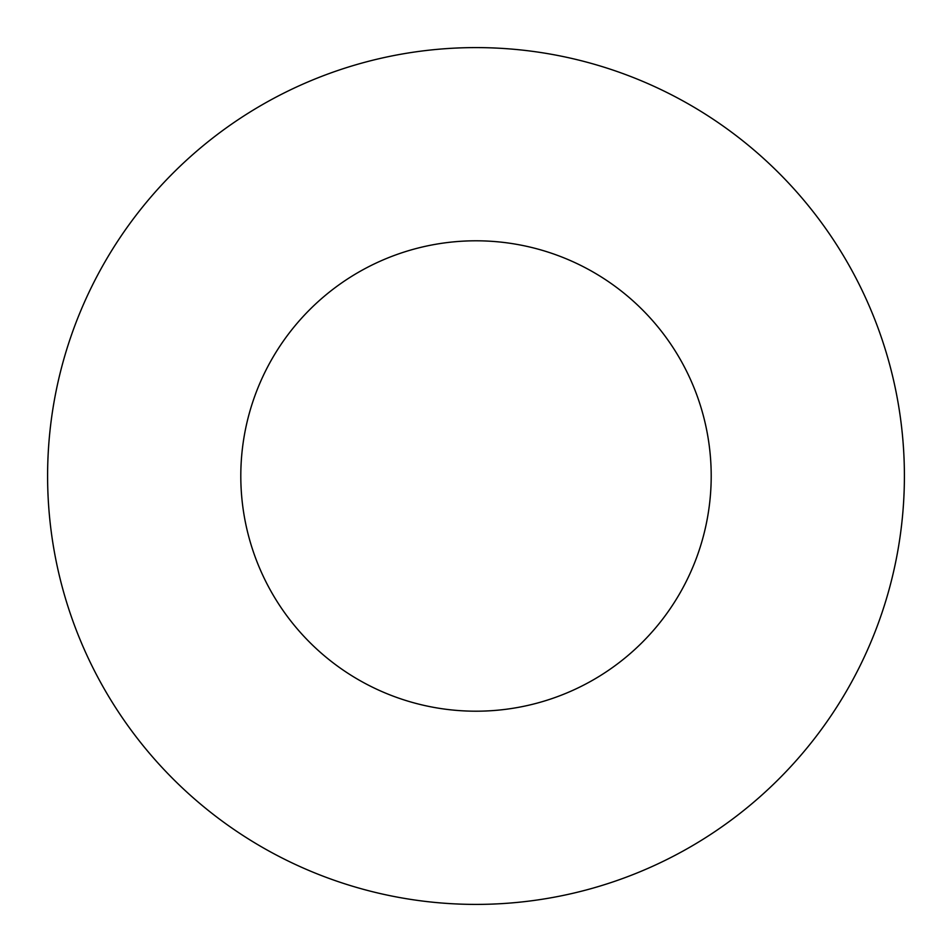 <?xml version="1.0" encoding="UTF-8"?>
<svg xmlns="http://www.w3.org/2000/svg" width="952" height="952" viewBox="0 0 952 952"><rect width="100%" height="100%" fill="white"/><g stroke="black" fill="none" stroke-linecap="round" stroke-linejoin="round"><path stroke-width="1.43" d="M904.4 476A428.4 428.4 0 0 0 261.8 104.994A428.4 428.4 0 0 0 261.8 847.006A428.4 428.4 0 0 0 904.4 476M711.203 476A235.203 235.203 0 0 1 358.404 679.692A235.203 235.203 0 0 1 358.404 272.308A235.203 235.203 0 0 1 711.203 476"/></g></svg>
